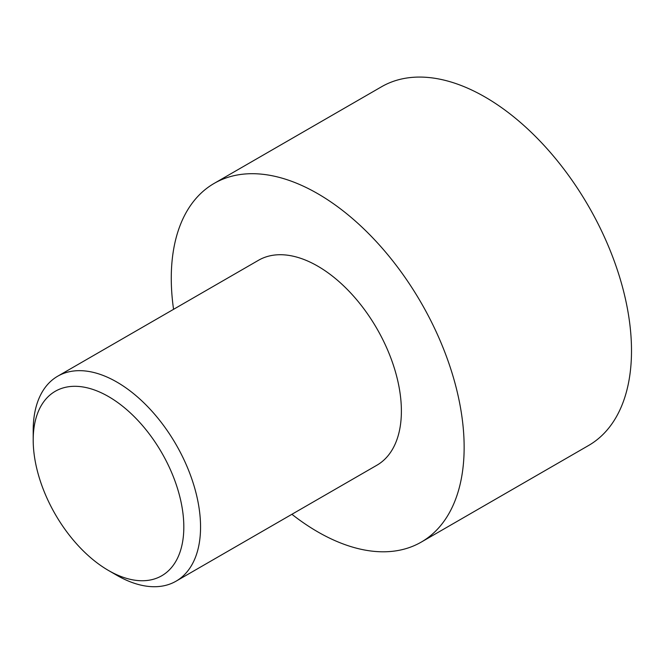 <?xml version="1.0" encoding="UTF-8"?>
<svg xmlns="http://www.w3.org/2000/svg" width="664" height="664" viewBox="0 0 664 664"><rect width="100%" height="100%" fill="white"/><g stroke="black" fill="none" stroke-linecap="round" stroke-linejoin="round"><path stroke-width="1" d="M173.561 309.324A207.093 119.57 60 0 1 214.165 183.397L381.518 86.776A207.093 119.57 60 0 1 485.069 97.027A207.093 119.57 60 0 1 620.359 279.527A207.093 119.57 60 0 1 588.611 445.478L421.258 542.098A207.093 119.57 60 0 1 291.903 514.293M214.165 183.397A207.093 119.57 60 0 1 317.707 193.656A207.093 119.57 60 0 1 452.997 376.148A207.093 119.57 60 0 1 421.258 542.098M116.881 575.323L108.506 570.484A106.506 61.495 -120 0 0 108.514 570.492L116.881 575.323A118.341 68.326 -120 0 0 176.051 581.183A118.341 68.326 -120 0 0 194.187 486.355A118.341 68.326 -120 0 0 116.881 382.074A118.341 68.326 -120 0 0 57.71 376.206A118.341 68.326 -120 0 0 33.2 430.38L33.2 440.049A106.506 61.495 -120 0 0 108.506 570.484A106.506 61.495 -120 0 0 183.82 527.009A106.506 61.495 -120 0 0 108.514 396.566A106.506 61.495 -120 0 0 33.2 440.049M57.71 376.206L258.537 260.263A118.341 68.326 60 0 1 317.707 266.123A118.341 68.326 60 0 1 395.022 370.404A118.341 68.326 60 0 1 376.878 465.232L176.051 581.183"/></g></svg>
